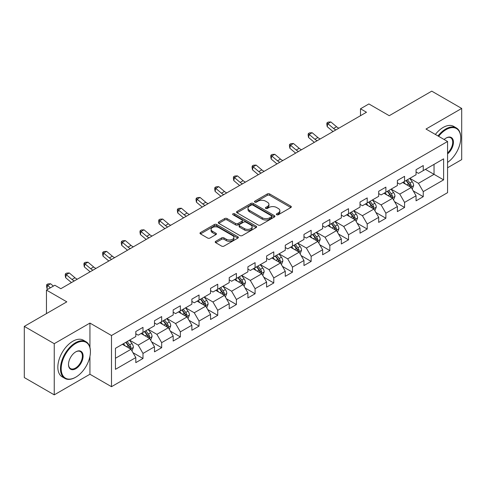 <?xml version="1.0" encoding="UTF-8"?>
<svg xmlns="http://www.w3.org/2000/svg" width="486" height="486" viewBox="0 0 486 486"><rect width="100%" height="100%" fill="white"/><g stroke="black" fill="none" stroke-linecap="round" stroke-linejoin="round"><path stroke-width="0.73" d="M276.692 214.739A1.166 0.674 0 0 0 278.332 214.739L290.828 207.528A1.665 0.96 0 0 0 291.314 206.848A1.665 0.96 0 0 0 290.828 206.167L269.663 193.95A1.665 0.96 0 0 0 267.312 193.95L254.822 201.161A1.166 0.674 0 0 0 254.482 201.635A1.166 0.674 0 0 0 254.822 202.115A1.166 0.674 0 0 0 256.468 202.115L258.084 201.18A5.322 3.074 0 0 1 265.611 201.18L267.373 202.2A5.322 3.074 0 0 1 268.928 204.369A5.322 3.074 0 0 1 267.373 206.544L265.757 207.473A1.166 0.674 0 0 0 265.417 207.953A1.166 0.674 0 0 0 265.757 208.427A1.166 0.674 0 0 0 267.403 208.427L269.019 207.492A5.322 3.074 0 0 1 276.54 207.492L278.308 208.512A5.322 3.074 0 0 1 279.863 210.681A5.322 3.074 0 0 1 278.308 212.856L276.692 213.785A1.166 0.674 0 0 0 276.346 214.265A1.166 0.674 0 0 0 276.692 214.739L276.692 213.785M215.705 241.329A1.665 0.96 0 0 0 215.219 242.004A1.665 0.96 0 0 0 215.705 242.684L221.64 246.11A1.665 0.96 0 0 0 223.991 246.11L237.867 238.104A1.665 0.96 0 0 0 238.353 237.423A1.665 0.96 0 0 0 237.867 236.749L216.701 224.526A1.665 0.96 0 0 0 214.35 224.526L200.481 232.539A1.665 0.96 0 0 0 199.995 233.219A1.665 0.96 0 0 0 200.481 233.894L207.65 238.037A1.665 0.96 0 0 0 210.001 238.037L215.936 234.61A1.665 0.96 0 0 0 216.428 233.93A1.665 0.96 0 0 0 215.936 233.25L212.382 231.196A4.447 2.57 0 0 1 211.082 229.38A4.447 2.57 0 0 1 213.828 227.011A4.447 2.57 0 0 1 218.67 227.563L232.606 235.607A4.447 2.57 0 0 1 233.906 237.423A4.447 2.57 0 0 1 231.16 239.798A4.447 2.57 0 0 1 226.312 239.24L223.991 237.897A1.665 0.96 0 0 0 221.64 237.897L215.705 241.329L215.705 242.684M447.57 167.767L461.7 159.608L461.7 108.439L431.756 91.149L389.237 115.698L368.88 103.943L360.497 108.785L366.48 112.242L60.829 288.708L54.839 285.252L46.456 290.087L46.456 313.598M89.934 347.362L89.934 323.075L54.244 343.681L24.3 326.392L66.819 301.842L46.456 290.087M89.934 323.075L111.494 335.522L447.57 141.487L447.57 192.663L111.494 386.692L111.494 335.522M461.7 108.439L426.009 129.045L447.57 141.487M258.2 225.006A1.665 0.96 0 0 0 260.551 225.006L274.426 216.993A1.665 0.96 0 0 0 274.912 216.319A1.665 0.96 0 0 0 274.426 215.638L253.267 203.421A1.665 0.96 0 0 0 250.916 203.421L237.04 211.428A1.665 0.96 0 0 0 236.554 212.109A1.665 0.96 0 0 0 237.04 212.789L258.2 225.006M233.45 214.988A1.166 0.674 0 0 1 234.629 215.152L234.629 213.773L256.146 226.19A1.665 0.96 0 0 1 256.632 226.871A1.665 0.96 0 0 1 256.146 227.551L242.271 235.558A1.665 0.96 0 0 1 239.92 235.558L218.761 223.341L218.761 221.981A1.665 0.96 0 0 0 218.275 222.661A1.665 0.96 0 0 0 218.761 223.341M218.761 221.981L224.696 218.554A1.665 0.96 0 0 1 227.047 218.554L235.631 223.511A1.665 0.96 0 0 0 237.982 223.511L241.919 221.239A1.665 0.96 0 0 0 242.405 220.559A1.665 0.96 0 0 0 241.919 219.879L232.982 214.721A1.166 0.674 0 0 1 232.642 214.247A1.166 0.674 0 0 1 233.365 213.627A1.166 0.674 0 0 1 234.629 213.773M54.244 343.681L54.244 394.851L24.3 377.561L24.3 326.392M132.994 352.702L142.993 358.48L142.993 353.431L154.487 346.791L154.487 351.84L161.674 347.69L161.674 342.642L173.174 336.002L173.174 341.05L180.361 336.901L180.361 331.859L191.861 325.219L191.861 330.267L199.047 326.118L199.047 321.07L210.541 314.43L210.541 319.478L217.728 315.329L217.728 310.281L229.228 303.641L229.228 308.689L236.415 304.54L236.415 299.498L247.909 292.858L247.909 297.906L255.095 293.757L255.095 288.708L266.595 282.068L266.595 287.117L273.782 282.967L273.782 277.919L285.276 271.279L285.276 276.327L292.463 272.178L292.463 267.136L303.963 260.496L303.963 265.544L311.149 261.395L311.149 256.347L322.649 249.707L322.649 254.755L329.836 250.606L329.836 245.558L341.33 238.918L341.33 243.966L348.517 239.817L348.517 234.774L360.017 228.134L360.017 233.183L367.203 229.034L367.203 223.985L378.697 217.345L378.697 222.394L385.884 218.244L385.884 213.196L397.384 206.556L397.384 211.604L404.571 207.455L404.571 202.413L416.065 195.773L416.065 200.821L423.251 196.672L423.251 191.624L443.615 179.869L443.615 158.843L434.034 164.377L434.034 174.334L443.615 179.869M142.993 358.48L135.807 362.629L135.807 357.581L115.443 369.336L115.443 348.31L135.807 336.555L135.807 331.513L142.993 327.364L142.993 332.412L154.487 325.772L154.487 320.724L161.674 316.574L161.674 321.623L173.174 314.983L173.174 309.934L180.361 305.785L180.361 310.833L191.861 304.193L191.861 299.151L199.047 295.002L199.047 300.05L210.541 293.41L210.541 288.362L217.728 284.213L217.728 289.261L229.228 282.621L229.228 277.573L236.415 273.424L236.415 278.472L247.909 271.832L247.909 266.79L255.095 262.64L255.095 267.689L266.595 261.049L266.595 256L273.782 251.851L273.782 256.9L285.276 250.26L285.276 245.211L292.463 241.062L292.463 246.11L303.963 239.47L303.963 234.428L311.149 230.279L311.149 235.327L322.649 228.687L322.649 223.639L329.836 219.49L329.836 224.538L341.33 217.898L341.33 212.85L348.517 208.701L348.517 213.749L360.017 207.109L360.017 202.067L367.203 197.917L367.203 202.966L378.697 196.326L378.697 191.277L385.884 187.128L385.884 192.177L397.384 185.537L397.384 180.488L404.571 176.339L404.571 181.387L416.065 174.747L416.065 169.705L423.251 165.556L423.251 170.604L443.615 158.843M141.074 333.518L149.7 338.493L138.2 345.133L129.58 340.151M135.807 333.791L138.2 335.176L142.993 332.412M138.2 345.133L142.993 353.431M149.7 338.493L154.487 346.791M159.76 322.728L168.381 327.71L156.887 334.344L148.26 329.368M154.487 323.008L156.887 324.387L161.674 321.623M156.887 334.344L161.674 342.642M168.381 327.71L173.174 336.002M178.441 311.939L187.067 316.921L175.568 323.561L166.947 318.579M173.174 312.219L175.568 313.604L180.361 310.833M175.568 323.561L180.361 331.859M187.067 316.921L191.861 325.219M197.128 301.156L205.754 306.131L194.254 312.771L185.628 307.79M191.861 301.429L194.254 302.814L199.047 300.05M194.254 312.771L199.047 321.07M205.754 306.131L210.541 314.43M215.814 290.367L224.435 295.348L212.935 301.982L204.314 297.007M210.541 290.646L212.935 292.025L217.728 289.261M212.935 301.982L217.728 310.281M224.435 295.348L229.228 303.641M234.495 279.578L243.121 284.559L231.622 291.199L223.001 286.218M229.228 279.857L231.622 281.242L236.415 278.472M231.622 291.199L236.415 299.498M243.121 284.559L247.909 292.858M253.182 268.794L261.802 273.77L250.308 280.41L241.682 275.428M247.909 269.068L250.308 270.453L255.095 267.689M250.308 280.41L255.095 288.708M261.802 273.77L266.595 282.068M271.862 258.005L280.489 262.987L268.989 269.621L260.368 264.645M266.595 258.285L268.989 259.664L273.782 256.9M268.989 269.621L273.782 277.919M280.489 262.987L285.276 271.279M290.549 247.216L299.169 252.198L287.676 258.838L279.049 253.856M285.276 247.495L287.676 248.875L292.463 246.11M287.676 258.838L292.463 267.136M299.169 252.198L303.963 260.496M309.23 236.433L317.856 241.408L306.356 248.048L297.736 243.067M303.963 236.706L306.356 238.091L311.149 235.327M306.356 248.048L311.149 256.347M317.856 241.408L322.649 249.707M327.916 225.644L336.543 230.625L325.043 237.259L316.416 232.284M322.649 225.923L325.043 227.302L329.836 224.538M325.043 237.259L329.836 245.558M336.543 230.625L341.33 238.918M346.603 214.855L355.223 219.836L343.73 226.476L335.103 221.495M341.33 215.134L343.73 216.513L348.517 213.749M343.73 226.476L348.517 234.774M355.223 219.836L360.017 228.134M365.284 204.071L373.91 209.047L362.41 215.687L353.79 210.705M360.017 204.345L362.41 205.73L367.203 202.966M362.41 215.687L367.203 223.985M373.91 209.047L378.697 217.345M383.97 193.282L392.591 198.264L381.097 204.898L372.47 199.922M378.697 193.562L381.097 194.941L385.884 192.177M381.097 204.898L385.884 213.196M392.591 198.264L397.384 206.556M402.651 182.493L411.278 187.475L399.778 194.114L391.157 189.133M397.384 182.772L399.778 184.151L404.571 181.387M399.778 194.114L404.571 202.413M411.278 187.475L416.065 195.773M425.408 169.359L434.034 174.334L418.464 183.325L409.838 178.344M416.065 171.983L418.464 173.368L423.251 170.604M418.464 183.325L423.251 191.624M54.244 394.851L89.934 374.244L111.494 386.692M360.497 108.785L360.497 115.698M115.443 358.273L131.013 349.282L122.393 344.301M131.013 349.282L135.807 357.581M413.252 190.895L423.251 196.672M394.571 201.684L404.571 207.455M375.885 212.473L385.884 218.244M357.198 223.256L367.203 229.034M338.517 234.045L348.517 239.817M319.831 244.835L329.836 250.606M301.15 255.618L311.149 261.395M282.463 266.407L292.463 272.178M263.783 277.196L273.782 282.967M245.096 287.979L255.095 293.757M226.409 298.769L236.415 304.54M207.729 309.558L217.728 315.329M189.042 320.341L199.047 326.118M170.361 331.13L180.361 336.901M151.675 341.919L161.674 347.69M89.934 374.244L89.934 356.402M277.154 214.903L278.308 214.235A5.322 3.074 0 0 0 279.863 212.066L279.863 210.681M268.928 204.369L268.928 205.754A5.322 3.074 0 0 1 267.373 207.923L266.219 208.591M290.804 207.54L269.663 195.336A1.665 0.96 0 0 0 267.312 195.336L255.29 202.279M274.402 217.005L253.267 204.8A1.665 0.96 0 0 0 250.916 204.8L237.065 212.801M271.486 216.792A1.166 0.674 0 0 0 271.826 216.319A1.166 0.674 0 0 0 271.486 215.839L252.914 205.116A1.166 0.674 0 0 0 251.268 205.116L249.561 206.1A5.322 3.074 0 0 0 248.006 208.275A5.322 3.074 0 0 0 249.561 210.444L262.258 217.777A5.322 3.074 0 0 0 269.785 217.777L271.486 216.792L271.486 218.171A1.166 0.674 0 0 0 271.826 217.698L271.826 216.319M248.006 208.275L248.006 209.654A5.322 3.074 0 0 0 249.561 211.829L249.561 210.444M271.486 218.171L269.785 219.156A5.322 3.074 0 0 1 262.258 219.156L249.561 211.829M218.785 223.353L224.696 219.939L224.696 218.554M242.405 220.559L242.405 221.944A1.665 0.96 0 0 1 241.919 222.618L237.982 224.897A1.665 0.96 0 0 1 235.631 224.897L227.047 219.939A1.665 0.96 0 0 0 224.696 219.939M234.629 215.152L256.122 227.563M244.537 228.651A4.447 2.57 0 0 0 249.385 229.21A4.447 2.57 0 0 0 252.131 226.834A4.447 2.57 0 0 0 250.825 225.018L245.916 222.187A1.665 0.96 0 0 0 243.565 222.187L239.628 224.459A1.665 0.96 0 0 0 239.142 225.14A1.665 0.96 0 0 0 239.628 225.82L244.537 228.651L244.537 230.036A4.447 2.57 0 0 0 249.385 230.589A4.447 2.57 0 0 0 252.131 228.22L252.131 226.834M239.142 225.14L239.142 226.525A1.665 0.96 0 0 0 239.628 227.199L239.628 225.82M244.537 230.036L239.628 227.199M233.906 237.423L233.906 238.808A4.447 2.57 0 0 1 231.16 241.178A4.447 2.57 0 0 1 226.312 240.625L223.991 239.282A1.665 0.96 0 0 0 221.64 239.282L215.723 242.696M211.082 229.38L211.082 230.765A4.447 2.57 0 0 0 212.382 232.581L212.382 231.196M215.918 234.623L212.382 232.581M237.842 238.116L216.701 225.911A1.665 0.96 0 0 0 214.35 225.911L200.499 233.906M412.225 189.115L413.647 185.524A4.489 2.594 -120 0 0 412.213 181.703L409.741 178.405M405.433 184.103L403.757 181.861M410.585 187.074L411.223 185.713A4.489 2.594 -120 0 0 409.941 183.015L407.468 179.717M406.345 180.367L409.084 184.024A2.284 1.318 60 0 1 409.504 184.723L411.223 185.713M406.029 180.543L408.501 183.848A4.489 2.594 60 0 1 409.789 186.545M335.905 129.89A8.469 4.89 60 0 1 333.566 128.468L327.862 123.669L327.193 126.658L332.904 131.457A12.703 7.333 -120 0 0 333.025 131.554M338.9 128.164A8.469 4.89 60 0 1 336.561 126.743L330.857 121.943L327.862 123.669L327.042 122.77L328.238 122.083L330.857 121.943M327.193 126.658L326.774 123.966L327.042 122.77M447.57 162.427A20.667 11.931 120 0 0 460.74 138.03A20.667 11.931 120 0 0 446.13 129.598A20.667 11.931 120 0 0 438.621 136.329M438.001 135.965A21.171 12.223 -60 0 1 445.771 128.972A21.171 12.223 -60 0 1 456.354 127.927A21.171 12.223 -60 0 1 460.74 137.617A21.171 12.223 -60 0 1 460.74 137.83M444.131 139.506A10.334 5.966 -60 0 1 446.13 138.03L446.13 138.03A10.334 5.966 -60 0 1 453.402 141.438A10.334 5.966 -60 0 1 447.57 153.91M435.365 134.446A21.171 12.223 -60 0 1 443.135 127.454A21.171 12.223 -60 0 1 453.724 126.403L456.354 127.927M447.57 152.975A9.823 5.674 120 0 0 452.478 144.464A9.823 5.674 120 0 0 450.68 137.751A9.823 5.674 120 0 0 445.948 138.139M75.439 377.355L75.804 377.148A20.667 11.931 120 0 0 90.414 351.84A20.667 11.931 120 0 0 75.804 343.402A20.667 11.931 120 0 0 61.187 368.71A20.667 11.931 120 0 0 75.804 377.148L75.439 377.355A21.171 12.223 -60 0 1 64.857 378.406A21.171 12.223 -60 0 1 61.613 361.438A21.171 12.223 -60 0 1 75.439 342.782A21.171 12.223 -60 0 1 86.028 341.731A21.171 12.223 -60 0 1 90.414 351.427A21.171 12.223 -60 0 1 90.414 351.633M75.804 368.71A10.334 5.966 -60 0 1 68.496 364.494A10.334 5.966 -60 0 1 75.804 351.84L75.804 351.84A10.334 5.966 -60 0 1 83.106 356.056A10.334 5.966 -60 0 1 75.804 368.71M68.496 364.281A9.823 5.674 120 0 0 70.531 368.576A9.823 5.674 120 0 0 75.439 368.09A9.823 5.674 120 0 0 81.861 359.433A9.823 5.674 120 0 0 80.354 351.56A9.823 5.674 120 0 0 75.622 351.949M64.857 378.406L62.22 376.881A21.171 12.223 -60 0 1 58.976 359.919A21.171 12.223 -60 0 1 72.809 341.257A21.171 12.223 -60 0 1 83.392 340.212L86.028 341.731M393.538 199.898L394.966 196.314A4.489 2.594 -120 0 0 393.532 192.486L391.06 189.188M386.753 194.886L385.07 192.644M391.898 197.863L392.542 196.502A4.489 2.594 -120 0 0 391.254 193.805L388.782 190.5M387.658 191.15L390.404 194.813A2.284 1.318 60 0 1 390.817 195.506L392.542 196.502M387.348 191.332L389.821 194.631A4.489 2.594 60 0 1 391.102 197.334M374.852 210.687L376.279 207.097A4.489 2.594 -120 0 0 374.846 203.276L372.373 199.977M368.066 205.675L366.389 203.434M373.212 208.646L373.856 207.291A4.489 2.594 -120 0 0 372.574 204.588L370.101 201.289M368.977 201.939L371.717 205.602A2.284 1.318 60 0 1 372.13 206.295L373.856 207.291M368.661 202.121L371.134 205.42A4.489 2.594 60 0 1 372.422 208.117M317.224 140.679A8.469 4.89 60 0 1 314.885 139.257L309.175 134.458L308.513 137.447L314.217 142.24A12.703 7.333 -120 0 0 314.339 142.343M320.219 138.953A8.469 4.89 60 0 1 317.88 137.526L312.17 132.727L309.175 134.458L308.355 133.559L309.558 132.866L312.17 132.727M308.513 137.447L308.094 134.756L308.355 133.559M298.538 151.468A8.469 4.89 60 0 1 296.199 150.04L290.494 145.247L289.826 148.23L295.537 153.029A12.703 7.333 -120 0 0 295.658 153.133M301.533 149.737A8.469 4.89 60 0 1 299.194 148.315L293.489 143.516L290.494 145.247L289.674 144.348L290.871 143.656L293.489 143.516M289.826 148.23L289.407 145.539L289.674 144.348M356.171 221.476L357.593 217.886A4.489 2.594 -120 0 0 356.165 214.065L353.693 210.766M349.379 216.464L347.703 214.223M354.531 219.435L355.175 218.074A4.489 2.594 -120 0 0 353.887 215.377L351.414 212.078M350.291 212.728L353.03 216.385A2.284 1.318 60 0 1 353.45 217.084L355.175 218.074M349.981 212.904L352.447 216.209A4.489 2.594 60 0 1 353.735 218.907M337.484 232.259L338.912 228.675A4.489 2.594 -120 0 0 337.478 224.848L335.006 221.549M330.699 227.248L329.016 225.006M335.844 230.224L336.488 228.863A4.489 2.594 -120 0 0 335.2 226.166L332.734 222.861M331.604 223.511L334.35 227.175A2.284 1.318 60 0 1 334.763 227.867L336.488 228.863M331.294 223.694L333.767 226.992A4.489 2.594 60 0 1 335.048 229.696M318.804 243.049L320.225 239.458A4.489 2.594 -120 0 0 318.798 235.637L316.325 232.338M312.012 238.037L310.335 235.795M317.164 241.007L317.801 239.653A4.489 2.594 -120 0 0 316.52 236.949L314.047 233.651M312.923 234.301L315.663 237.964A2.284 1.318 60 0 1 316.082 238.656L317.801 239.653M312.607 234.483L315.08 237.782A4.489 2.594 60 0 1 316.368 240.479M279.857 162.251A8.469 4.89 60 0 1 277.518 160.83L271.808 156.03L271.145 159.019L276.85 163.818A12.703 7.333 -120 0 0 276.971 163.916M282.846 160.526A8.469 4.89 60 0 1 280.513 159.104L274.803 154.305L271.808 156.03L270.988 155.131L272.184 154.445L274.803 154.305M271.145 159.019L270.72 156.328L270.988 155.131M261.17 173.04A8.469 4.89 60 0 1 258.831 171.619L253.127 166.82L252.459 169.808L258.169 174.602A12.703 7.333 -120 0 0 258.291 174.705M264.165 171.315A8.469 4.89 60 0 1 261.826 169.887L256.116 165.088L253.127 166.82L252.307 165.92L253.504 165.228L256.116 165.088M252.459 169.808L252.04 167.117L252.307 165.92M242.484 183.83A8.469 4.89 60 0 1 240.151 182.402L234.44 177.609L233.772 180.592L239.483 185.391A12.703 7.333 -120 0 0 239.604 185.494M245.479 182.098A8.469 4.89 60 0 1 243.14 180.677L237.435 175.877L234.44 177.609L233.62 176.71L234.817 176.017L237.435 175.877M233.772 180.592L233.353 177.9L233.62 176.71M300.117 253.838L301.545 250.247A4.489 2.594 -120 0 0 300.111 246.426L297.639 243.128M293.331 248.826L291.649 246.584M298.477 251.797L299.121 250.436A4.489 2.594 -120 0 0 297.833 247.739L295.36 244.44M294.237 245.09L296.982 248.747A2.284 1.318 60 0 1 297.396 249.446L299.121 250.436M293.927 245.266L296.399 248.571A4.489 2.594 60 0 1 297.681 251.268M223.803 194.613A8.469 4.89 60 0 1 221.464 193.191L215.754 188.392L215.091 191.381L220.796 196.18A12.703 7.333 -120 0 0 220.917 196.277M226.798 192.887A8.469 4.89 60 0 1 224.459 191.466L218.749 186.667L215.754 188.392L214.934 187.493L216.136 186.806L218.749 186.667M215.091 191.381L214.672 188.69L214.934 187.493M281.437 264.621L282.858 261.037A4.489 2.594 -120 0 0 281.424 257.209L278.952 253.911M274.645 259.609L272.968 257.367M279.796 262.586L280.434 261.225A4.489 2.594 -120 0 0 279.152 258.528L276.68 255.223M275.556 255.873L278.296 259.536A2.284 1.318 60 0 1 278.715 260.229L280.434 261.225M275.24 256.055L277.713 259.354A4.489 2.594 60 0 1 279 262.057M205.116 205.402A8.469 4.89 60 0 1 202.777 203.98L197.073 199.181L196.405 202.17L202.115 206.963A12.703 7.333 -120 0 0 202.237 207.066M208.111 203.677A8.469 4.89 60 0 1 205.772 202.249L200.068 197.45L197.073 199.181L196.253 198.282L197.45 197.589L200.068 197.45M196.405 202.17L195.986 199.479L196.253 198.282M262.75 275.41L264.177 271.82A4.489 2.594 -120 0 0 262.744 267.999L260.271 264.7M255.964 270.398L254.281 268.157M261.11 273.369L261.754 272.014A4.489 2.594 -120 0 0 260.466 269.311L257.993 266.012M256.869 266.662L259.615 270.325A2.284 1.318 60 0 1 260.028 271.018L261.754 272.014M256.559 266.844L259.032 270.143A4.489 2.594 60 0 1 260.314 272.84M186.436 216.191A8.469 4.89 60 0 1 184.097 214.763L178.386 209.97L177.724 212.953L183.429 217.752A12.703 7.333 -120 0 0 183.55 217.856M189.431 214.46A8.469 4.89 60 0 1 187.092 213.038L181.381 208.239L178.386 209.97L177.566 209.071L178.763 208.379L181.381 208.239M177.724 212.953L177.305 210.262L177.566 209.071M244.063 286.199L245.491 282.609A4.489 2.594 -120 0 0 244.057 278.788L241.585 275.489M237.277 281.187L235.601 278.946M242.423 284.158L243.067 282.797A4.489 2.594 -120 0 0 241.785 280.1L239.312 276.801M238.189 277.451L240.928 281.108A2.284 1.318 60 0 1 241.342 281.807L243.067 282.797M237.873 277.627L240.345 280.932A4.489 2.594 60 0 1 241.633 283.63M167.749 226.974A8.469 4.89 60 0 1 165.41 225.553L159.706 220.753L159.037 223.742L164.748 228.542A12.703 7.333 -120 0 0 164.869 228.639M170.744 225.249A8.469 4.89 60 0 1 168.405 223.827L162.701 219.028L159.706 220.753L158.886 219.854L160.082 219.168L162.701 219.028M159.037 223.742L158.618 221.051L158.886 219.854M225.383 296.982L226.804 293.398A4.489 2.594 -120 0 0 225.376 289.571L222.904 286.272M218.591 291.971L216.914 289.729M223.742 294.947L224.386 293.587A4.489 2.594 -120 0 0 223.098 290.889L220.626 287.584M219.502 288.234L222.242 291.898A2.284 1.318 60 0 1 222.661 292.59L224.386 293.587M219.192 288.417L221.659 291.715A4.489 2.594 60 0 1 222.946 294.419M149.068 237.763A8.469 4.89 60 0 1 146.729 236.342L141.019 231.543L140.357 234.531L146.061 239.325A12.703 7.333 -120 0 0 146.183 239.428M152.057 236.038A8.469 4.89 60 0 1 149.724 234.61L144.014 229.811L141.019 231.543L140.199 230.643L141.396 229.951L144.014 229.811M140.357 234.531L139.932 231.84L140.199 230.643M206.696 307.772L208.123 304.181A4.489 2.594 -120 0 0 206.69 300.36L204.217 297.061M199.91 302.76L198.227 300.518M205.056 305.73L205.7 304.376A4.489 2.594 -120 0 0 204.412 301.672L201.945 298.374M200.815 299.024L203.561 302.687A2.284 1.318 60 0 1 203.974 303.379L205.7 304.376M200.505 299.206L202.978 302.505A4.489 2.594 60 0 1 204.26 305.202M130.382 248.553A8.469 4.89 60 0 1 128.043 247.125L122.338 242.332L121.67 245.315L127.381 250.114A12.703 7.333 -120 0 0 127.502 250.217M133.377 246.821A8.469 4.89 60 0 1 131.038 245.4L125.327 240.6L122.338 242.332L121.518 241.433L122.715 240.74L125.327 240.6M121.67 245.315L121.251 242.623L121.518 241.433M188.015 318.561L189.437 314.971A4.489 2.594 -120 0 0 188.003 311.149L185.537 307.851M181.223 313.549L179.547 311.307M186.375 316.52L187.013 315.159A4.489 2.594 -120 0 0 185.731 312.462L183.258 309.163M182.135 309.813L184.874 313.47A2.284 1.318 60 0 1 185.294 314.169L187.013 315.159M181.819 309.989L184.291 313.294A4.489 2.594 60 0 1 185.579 315.991M111.695 259.342A8.469 4.89 60 0 1 109.362 257.914L103.652 253.115L102.983 256.104L108.694 260.903A12.703 7.333 -120 0 0 108.815 261M114.69 257.61A8.469 4.89 60 0 1 112.351 256.189L106.647 251.39L103.652 253.115L102.832 252.216L104.028 251.529L106.647 251.39M102.983 256.104L102.564 253.413L102.832 252.216M169.328 329.344L170.756 325.76A4.489 2.594 -120 0 0 169.322 321.932L166.85 318.634M162.543 324.332L160.86 322.09M167.688 327.309L168.332 325.948A4.489 2.594 -120 0 0 167.044 323.251L164.572 319.946M163.448 320.596L166.194 324.259A2.284 1.318 60 0 1 166.607 324.952L168.332 325.948M163.138 320.778L165.611 324.077A4.489 2.594 60 0 1 166.892 326.78M93.014 270.125A8.469 4.89 60 0 1 90.675 268.703L84.965 263.904L84.303 266.893L90.007 271.686A12.703 7.333 -120 0 0 90.129 271.789M96.009 268.4A8.469 4.89 60 0 1 93.67 266.972L87.96 262.173L84.965 263.904L84.145 263.005L85.348 262.312L87.96 262.173M84.303 266.893L83.884 264.202L84.145 263.005M150.648 340.133L152.069 336.543A4.489 2.594 -120 0 0 150.636 332.722L148.163 329.423M143.856 335.121L142.179 332.88M149.002 338.092L149.645 336.737A4.489 2.594 -120 0 0 148.364 334.034L145.891 330.735M144.767 331.385L147.507 335.048A2.284 1.318 60 0 1 147.926 335.741L149.645 336.737M144.451 331.567L146.924 334.866A4.489 2.594 60 0 1 148.212 337.563M74.328 280.914A8.469 4.89 60 0 1 71.989 279.486L66.284 274.693L65.616 277.676L71.327 282.475A12.703 7.333 -120 0 0 71.448 282.579M77.323 279.183A8.469 4.89 60 0 1 74.984 277.761L69.279 272.962L66.284 274.693L65.464 273.794L66.661 273.102L69.279 272.962M65.616 277.676L65.197 274.985L65.464 273.794M131.961 350.922L133.389 347.332A4.489 2.594 -120 0 0 131.955 343.511L129.483 340.212M125.169 345.911L123.493 343.669M130.321 348.881L130.965 347.52A4.489 2.594 -120 0 0 129.677 344.823L127.204 341.524M126.081 342.174L128.826 345.832A2.284 1.318 60 0 1 129.24 346.53L130.965 347.52M125.771 342.351L128.243 345.655A4.489 2.594 60 0 1 129.525 348.353M53.381 286.09L50.593 283.751L47.598 285.476L46.935 288.465L47.883 289.267M50.386 287.821L46.778 284.577L47.974 283.891L50.593 283.751M46.935 288.465L46.516 285.774L46.778 284.577M278.308 214.235L278.308 212.856M265.757 208.427L265.757 207.473M267.373 207.923L267.373 206.544M254.822 202.115L254.822 201.161M267.312 195.336L267.312 193.95M269.663 195.336L269.663 193.95M290.828 207.528L290.828 206.167M237.04 212.789L237.04 211.428M250.916 204.8L250.916 203.421M253.267 204.8L253.267 203.421M274.426 216.993L274.426 215.638M262.258 219.156L262.258 217.777M269.785 219.156L269.785 217.777M227.047 219.939L227.047 218.554M235.631 224.897L235.631 223.511M237.982 224.897L237.982 223.511M241.919 222.618L241.919 221.239M256.146 227.551L256.146 226.19M221.64 239.282L221.64 237.897M223.991 239.282L223.991 237.897M226.312 240.625L226.312 239.24M215.936 234.61L215.936 233.25M200.481 233.894L200.481 232.539M214.35 225.911L214.35 224.526M216.701 225.911L216.701 224.526M237.867 238.104L237.867 236.749M410.834 187.219L413.616 185.609M409.941 183.015L412.213 181.703M406.746 184.856L408.501 183.848M333.566 128.468L336.561 126.743M392.147 198.002L394.936 196.399M391.254 193.805L393.532 192.486M388.065 195.645L389.821 194.631M373.467 208.792L376.249 207.182M372.574 204.588L374.846 203.276M369.378 206.435L371.134 205.42M314.885 139.257L317.88 137.526M296.199 150.04L299.194 148.315M354.78 219.581L357.568 217.971M353.887 215.377L356.165 214.065M350.698 217.218L352.447 216.209M336.099 230.364L338.882 228.76M335.2 226.166L337.478 224.848M332.011 228.007L333.767 226.992M317.413 241.153L320.195 239.543M316.52 236.949L318.798 235.637M313.324 238.796L315.08 237.782M277.518 160.83L280.513 159.104M258.831 171.619L261.826 169.887M240.151 182.402L243.14 180.677M298.732 251.942L301.514 250.333M297.833 247.739L300.111 246.426M294.644 249.579L296.399 248.571M221.464 193.191L224.459 191.466M280.045 262.726L282.828 261.122M279.152 258.528L281.424 257.209M275.957 260.368L277.713 259.354M202.777 203.98L205.772 202.249M261.359 273.515L264.147 271.905M260.466 269.311L262.744 267.999M257.276 271.158L259.032 270.143M184.097 214.763L187.092 213.038M242.678 284.304L245.46 282.694M241.785 280.1L244.057 278.788M238.59 281.941L240.345 280.932M165.41 225.553L168.405 223.827M223.991 295.087L226.78 293.483M223.098 290.889L225.376 289.571M219.903 292.73L221.659 291.715M146.729 236.342L149.724 234.61M205.311 305.876L208.093 304.266M204.412 301.672L206.69 300.36M201.222 303.519L202.978 302.505M128.043 247.125L131.038 245.4M186.624 316.665L189.406 315.056M185.731 312.462L188.003 311.149M182.536 314.302L184.291 313.294M109.362 257.914L112.351 256.189M167.937 327.449L170.726 325.845M167.044 323.251L169.322 321.932M163.855 325.091L165.611 324.077M90.675 268.703L93.67 266.972M149.257 338.238L152.039 336.628M148.364 334.034L150.636 332.722M145.168 335.881L146.924 334.866M71.989 279.486L74.984 277.761M130.57 349.027L133.358 347.417M129.677 344.823L131.955 343.511M126.488 346.664L128.243 345.655M460.74 138.03L460.74 137.617M90.414 351.84L90.414 351.427"/></g></svg>
